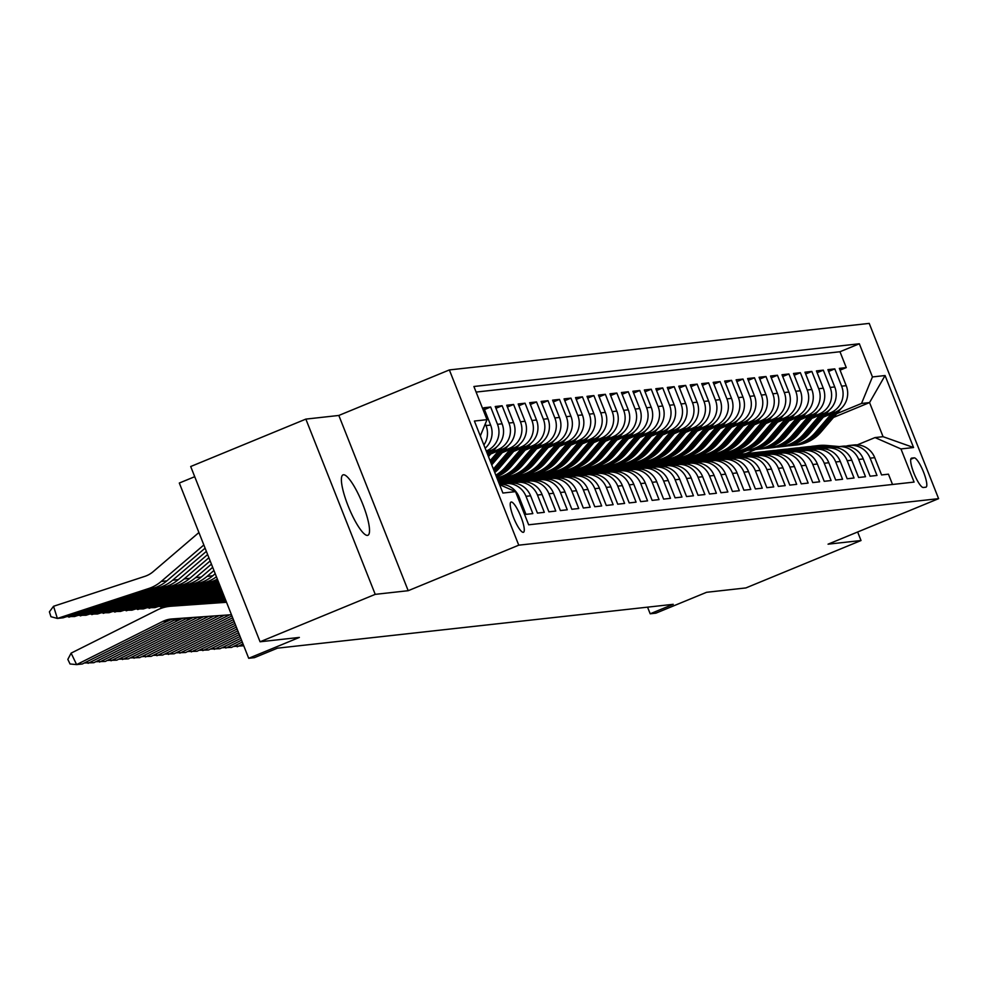 <?xml version="1.0" encoding="UTF-8"?>
<svg xmlns="http://www.w3.org/2000/svg" width="988" height="988" viewBox="0 0 988 988"><rect width="100%" height="100%" fill="white"/><g stroke="black" fill="none" stroke-linecap="round" stroke-linejoin="round"><path stroke-width="1.48" d="M367.45 535.397A32.666 7.114 67.6 0 0 367.882 535.286A32.666 7.114 67.6 0 0 362.411 503.312A32.666 7.114 67.6 0 0 343.441 474.771A32.666 7.114 67.6 0 0 343.009 474.882A32.666 7.114 67.6 0 0 348.492 506.844A32.666 7.114 67.6 0 0 367.45 535.397M523.245 532.322A16.327 3.557 67.6 0 0 523.467 532.273A16.327 3.557 67.6 0 0 520.725 516.279A16.327 3.557 67.6 0 0 511.241 502.003A16.327 3.557 67.6 0 0 511.031 502.065A16.327 3.557 67.6 0 0 513.76 518.045A16.327 3.557 67.6 0 0 523.245 532.322M194.722 476.698L179.31 483.033L248.704 658.292L254.435 657.65L277.467 648.165L673.223 604.31L650.19 613.795L655.921 613.153L706.593 592.294L745.878 587.934L861.03 540.522L857.658 531.989M305.848 419.11L190.696 466.521L260.079 641.78L375.23 594.356L408.205 590.701L518.762 545.178L449.367 369.932L338.822 415.454L305.848 419.11L375.23 594.356M518.762 545.178L938.6 498.656L869.218 323.397L449.367 369.932M517.724 497.223L519.12 497.075L525.962 514.353L532.841 513.599L525.999 496.309L530.593 495.803A20.415 19.884 -96.3 0 0 509.919 483.095L505.325 483.601A20.415 19.884 83.7 0 1 525.999 496.309M530.593 495.803L537.435 513.081L544.314 512.327L537.472 495.037L542.066 494.531A20.415 19.884 -96.3 0 0 521.392 481.823L516.798 482.329A20.415 19.884 83.7 0 1 537.472 495.037M542.066 494.531L548.908 511.821L555.787 511.055L548.945 493.765L553.527 493.259A20.415 19.884 -96.3 0 0 532.853 480.551L528.271 481.057A20.415 19.884 83.7 0 1 548.945 493.765M553.527 493.259L560.381 510.549L567.26 509.783L560.418 492.493L565 491.987A20.415 19.884 -96.3 0 0 544.326 479.279L539.744 479.785A20.415 19.884 83.7 0 1 560.418 492.493M565 491.987L571.842 509.277L578.733 508.511L571.891 491.221L576.473 490.715A20.415 19.884 -96.3 0 0 555.799 478.007L551.218 478.513A20.415 19.884 83.7 0 1 571.891 491.221M576.473 490.715L583.315 508.005L590.207 507.239L583.352 489.949L587.946 489.443A20.415 19.884 -96.3 0 0 567.273 476.735L562.678 477.241A20.415 19.884 83.7 0 1 583.352 489.949M587.946 489.443L594.788 506.733L601.667 505.967L594.825 488.677L599.42 488.171A20.415 19.884 -96.3 0 0 578.746 475.463L574.152 475.969A20.415 19.884 83.7 0 1 594.825 488.677M599.42 488.171L606.262 505.461L613.14 504.695L606.299 487.405L610.893 486.899A20.415 19.884 -96.3 0 0 590.219 474.191L585.625 474.709A20.415 19.884 83.7 0 1 606.299 487.405M610.893 486.899L617.735 504.189L624.614 503.423L617.772 486.133L622.354 485.627A20.415 19.884 -96.3 0 0 601.68 472.919L597.098 473.437A20.415 19.884 83.7 0 1 617.772 486.133M622.354 485.627L629.208 502.917L636.087 502.151L629.245 484.861L633.827 484.355A20.415 19.884 -96.3 0 0 613.153 471.647L608.571 472.165A20.415 19.884 83.7 0 1 629.245 484.861M633.827 484.355L640.681 501.645L647.56 500.879L640.718 483.589L645.3 483.083A20.415 19.884 -96.3 0 0 624.626 470.387L620.044 470.893A20.415 19.884 83.7 0 1 640.718 483.589M645.3 483.083L652.142 500.373L659.033 499.607L652.179 482.317L656.773 481.811A20.415 19.884 -96.3 0 0 636.099 469.115L631.505 469.621A20.415 19.884 83.7 0 1 652.179 482.317M656.773 481.811L663.615 499.101L670.494 498.335L663.652 481.045L668.246 480.539A20.415 19.884 -96.3 0 0 647.572 467.843L642.978 468.349A20.415 19.884 83.7 0 1 663.652 481.045M668.246 480.539L675.088 497.829L681.967 497.063L675.125 479.785L679.719 479.266A20.415 19.884 -96.3 0 0 659.045 466.571L654.451 467.077A20.415 19.884 83.7 0 1 675.125 479.785M679.719 479.266L686.561 496.556L693.44 495.791L686.598 478.513L691.18 477.994A20.415 19.884 -96.3 0 0 670.519 465.299L665.924 465.805A20.415 19.884 83.7 0 1 686.598 478.513M691.18 477.994L698.034 495.284L704.913 494.531L698.071 477.241L702.653 476.722A20.415 19.884 -96.3 0 0 681.979 464.027L677.398 464.533A20.415 19.884 83.7 0 1 698.071 477.241M702.653 476.722L709.508 494.012L716.386 493.259L709.545 475.969L714.126 475.463A20.415 19.884 -96.3 0 0 693.453 462.755L688.871 463.261A20.415 19.884 83.7 0 1 709.545 475.969M714.126 475.463L720.968 492.74L727.86 491.987L721.005 474.697L725.6 474.191A20.415 19.884 -96.3 0 0 704.926 461.482L700.331 461.989A20.415 19.884 83.7 0 1 721.005 474.697M725.6 474.191L732.441 491.468L739.333 490.715L732.479 473.425L737.073 472.919A20.415 19.884 -96.3 0 0 716.399 460.21L711.805 460.717A20.415 19.884 83.7 0 1 732.479 473.425M737.073 472.919L743.915 490.209L750.794 489.443L743.952 472.153L748.546 471.647A20.415 19.884 -96.3 0 0 727.872 458.938L723.278 459.445A20.415 19.884 83.7 0 1 743.952 472.153M748.546 471.647L755.388 488.937L762.267 488.171L755.425 470.881L760.007 470.374A20.415 19.884 -96.3 0 0 739.345 457.666L734.751 458.173A20.415 19.884 83.7 0 1 755.425 470.881M760.007 470.374L766.861 487.664L773.74 486.899L766.898 469.609L771.48 469.102A20.415 19.884 -96.3 0 0 750.806 456.394L746.224 456.901A20.415 19.884 83.7 0 1 766.898 469.609M771.48 469.102L778.334 486.392L785.213 485.627L778.371 468.337L782.953 467.83A20.415 19.884 -96.3 0 0 762.279 455.122L757.697 455.629A20.415 19.884 83.7 0 1 778.371 468.337M782.953 467.83L789.795 485.12L796.686 484.355L789.832 467.065L794.426 466.558A20.415 19.884 -96.3 0 0 773.752 453.85L769.17 454.356A20.415 19.884 83.7 0 1 789.832 467.065M794.426 466.558L801.268 483.848L808.159 483.083L801.305 465.793L805.899 465.286A20.415 19.884 -96.3 0 0 785.225 452.578L780.631 453.097A20.415 19.884 83.7 0 1 801.305 465.793M805.899 465.286L812.741 482.576L819.62 481.811L812.778 464.521L817.372 464.014A20.415 19.884 -96.3 0 0 796.699 451.306L792.104 451.825A20.415 19.884 83.7 0 1 812.778 464.521M817.372 464.014L824.214 481.304L831.093 480.539L824.251 463.249L828.833 462.742A20.415 19.884 -96.3 0 0 808.172 450.034L803.577 450.553A20.415 19.884 83.7 0 1 824.251 463.249M828.833 462.742L835.687 480.032L842.566 479.266L835.725 461.976L840.306 461.47A20.415 19.884 -96.3 0 0 819.632 448.774L815.051 449.281A20.415 19.884 83.7 0 1 835.725 461.976M840.306 461.47L847.161 478.76L854.04 477.994L847.198 460.704L851.78 460.198A20.415 19.884 -96.3 0 0 831.106 447.502L826.524 448.009A20.415 19.884 83.7 0 1 847.198 460.704M851.78 460.198L858.621 477.488L865.513 476.722L858.658 459.432L863.253 458.926A20.415 19.884 -96.3 0 0 842.579 446.23L837.997 446.737A20.415 19.884 83.7 0 1 858.658 459.432M863.253 458.926L870.095 476.216L876.986 475.45L870.132 458.173A20.415 19.884 -96.3 0 0 846.049 446.156M823.399 417.097L835.292 412.194A20.415 19.884 -96.3 0 0 846.222 385.666L839.368 368.376L846.259 367.61L840.084 370.154M825.227 414.96L830.71 412.7A20.415 19.884 -96.3 0 0 841.628 386.172L834.786 368.882L828.611 371.426M834.786 368.882L827.907 369.648L834.749 386.938A20.415 19.884 -96.3 0 1 823.819 413.466L811.926 418.369M800.453 419.641L812.358 414.738A20.415 19.884 -96.3 0 0 823.276 388.21L816.434 370.92L823.313 370.154L817.138 372.698M788.98 420.913L800.885 416.01A20.415 19.884 -96.3 0 0 811.803 389.482L804.961 372.192L811.84 371.426L805.665 373.97M777.519 422.185L789.412 417.282A20.415 19.884 -96.3 0 0 800.329 390.754L793.488 373.464L800.366 372.698L794.191 375.242M766.046 423.457L777.939 418.554A20.415 19.884 -96.3 0 0 788.869 392.014L782.014 374.736L788.906 373.97L782.718 376.514M754.573 424.729L766.466 419.826A20.415 19.884 -96.3 0 0 777.395 393.286L770.541 376.008L777.433 375.242L771.258 377.786M743.1 425.989L754.993 421.098A20.415 19.884 -96.3 0 0 765.922 394.558L759.08 377.268L765.959 376.514L759.784 379.059M731.626 427.261L743.532 422.37A20.415 19.884 -96.3 0 0 754.449 395.83L747.607 378.54L754.486 377.786L748.311 380.331M720.153 428.533L732.059 423.642A20.415 19.884 -96.3 0 0 742.976 397.102L736.134 379.812L743.013 379.059L736.838 381.603M708.692 429.805L720.585 424.914A20.415 19.884 -96.3 0 0 731.503 398.374L724.661 381.084L731.54 380.331L725.365 382.875M697.219 431.077L709.112 426.186A20.415 19.884 -96.3 0 0 720.042 399.646L713.188 382.356L720.079 381.59L713.892 384.134M685.746 432.349L697.639 427.446A20.415 19.884 -96.3 0 0 708.569 400.918L701.715 383.628L708.606 382.862L702.431 385.406M674.273 433.621L686.166 428.718A20.415 19.884 -96.3 0 0 697.096 402.19L690.254 384.9L697.133 384.134L690.958 386.679M662.8 434.893L674.705 429.99A20.415 19.884 -96.3 0 0 685.623 403.462L678.781 386.172L685.66 385.406L679.485 387.951M651.327 436.165L663.232 431.262A20.415 19.884 -96.3 0 0 674.149 404.734L667.308 387.444L674.187 386.679L668.012 389.223M639.866 437.437L651.759 432.534A20.415 19.884 -96.3 0 0 662.676 406.006L655.834 388.716L662.713 387.951L656.538 390.495M628.393 438.709L640.286 433.806A20.415 19.884 -96.3 0 0 651.216 407.278L644.361 389.988L651.253 389.223L645.065 391.767M616.92 439.981L628.813 435.078A20.415 19.884 -96.3 0 0 639.742 408.55L632.888 391.26L639.779 390.495L633.604 393.039M605.446 441.253L617.339 436.35A20.415 19.884 -96.3 0 0 628.269 409.822L621.427 392.532L628.306 391.767L622.131 394.311M593.973 442.525L605.879 437.622A20.415 19.884 -96.3 0 0 616.796 411.094L609.954 393.804L616.833 393.039L610.658 395.583M582.5 443.797L594.406 438.894A20.415 19.884 -96.3 0 0 605.323 412.367L598.481 395.077L605.36 394.311L599.185 396.855M571.039 445.069L582.932 440.166A20.415 19.884 -96.3 0 0 593.85 413.626L587.008 396.349L593.887 395.583L587.712 398.127M559.566 446.341L571.459 441.438A20.415 19.884 -96.3 0 0 582.377 414.898L575.535 397.621L582.426 396.855L576.239 399.399M548.093 447.601L559.986 442.71A20.415 19.884 -96.3 0 0 570.916 416.17L564.062 398.88L570.953 398.127L564.766 400.671M536.62 448.873L548.513 443.983A20.415 19.884 -96.3 0 0 559.443 417.442L552.601 400.152L559.48 399.399L553.305 401.943M525.147 450.145L537.052 445.255A20.415 19.884 -96.3 0 0 547.97 418.714L541.128 401.424L548.007 400.671L541.832 403.215M513.674 451.417L525.579 446.527A20.415 19.884 -96.3 0 0 536.496 419.986L529.654 402.696L536.533 401.943L530.358 404.487M502.2 452.689L514.106 447.799A20.415 19.884 -96.3 0 0 525.023 421.259L518.181 403.969L525.06 403.203L518.885 405.747M490.74 453.961L502.633 449.058A20.415 19.884 -96.3 0 0 513.55 422.531L506.708 405.241L513.599 404.475L507.412 407.019M486.714 452.171L491.16 450.33A20.415 19.884 -96.3 0 0 502.089 423.803L495.235 406.513L502.126 405.747L495.939 408.291M485.157 448.219A20.415 19.884 -96.3 0 0 490.616 425.075L483.774 407.785L490.653 407.019L484.478 409.563M914.184 457.852L911.652 458.123A15.82 3.446 67.6 0 0 911.442 458.185A15.82 3.446 67.6 0 0 914.098 473.66A15.82 3.446 67.6 0 0 923.286 487.492L925.805 487.208A15.82 3.446 67.6 0 0 926.015 487.158A15.82 3.446 67.6 0 0 923.372 471.671A15.82 3.446 67.6 0 0 914.184 457.852L910.763 459.247M499.582 484.663L515.526 491.641L528.654 524.801L914.085 482.082L900.957 448.935L875.022 437.573L857.3 444.872M515.526 491.641L502.904 493.049L474.401 421.049L487.022 419.653L473.894 386.493L859.325 343.775L872.441 376.934L885.063 375.539L913.567 447.527L900.957 448.935M486.244 450.973L491.16 450.33M492.567 451.825L498.038 449.577L502.633 449.058M504.028 450.565L509.512 448.305L514.106 447.799M515.501 449.293L520.985 447.033L525.579 446.527M526.975 448.021L532.458 445.761L537.052 445.255M538.448 446.749L543.931 444.489L548.513 443.983M549.921 445.477L555.404 443.217L559.986 442.71M561.394 444.205L566.865 441.945L571.459 441.438M572.855 442.933L578.338 440.673L582.932 440.166M497.297 478.884L499.842 477.834M584.328 441.661L589.811 439.401L594.406 438.894M500.867 480.86L511.302 476.562M498.001 480.662L506.634 477.105M595.801 440.389L601.284 438.129L605.879 437.622M512.327 479.6L522.776 475.29M508.079 479.97L518.107 475.833M607.274 439.117L612.758 436.857L617.339 436.35M523.801 478.328L534.249 474.018M519.552 478.698L529.568 474.561M618.747 437.845L624.231 435.585L628.813 435.078M535.274 477.056L545.722 472.746M531.013 477.426L541.041 473.301M630.221 436.573L635.704 434.312L640.286 433.806M546.747 475.784L557.195 471.474M542.486 476.154L552.514 472.029M641.681 435.3L647.165 433.04L651.759 432.534M558.22 474.512L568.668 470.202M553.959 474.882L563.987 470.757M653.154 434.028L658.638 431.768L663.232 431.262M569.693 473.24L580.141 468.942M565.432 473.61L575.461 469.485M664.628 432.756L670.111 430.509L674.705 429.99M581.166 471.968L591.602 467.67M576.906 472.338L586.934 468.213M676.101 431.484L681.584 429.237L686.166 428.718M592.627 470.696L603.075 466.398M588.379 471.066L598.395 466.941M687.574 430.212L693.057 427.965L697.639 427.446M604.1 469.424L614.548 465.126M599.84 469.794L609.868 465.669M699.047 428.953L704.53 426.693L709.112 426.186M615.573 468.151L626.022 463.854M611.313 468.522L621.341 464.397M710.508 427.681L715.991 425.42L720.585 424.914M627.047 466.879L637.495 462.582M622.786 467.25L632.814 463.125M721.981 426.408L727.464 424.148L732.059 423.642M638.52 465.607L648.968 461.31M634.259 465.978L644.287 461.853M733.454 425.136L738.938 422.876L743.532 422.37M649.993 464.335L660.429 460.038M645.732 464.706L655.76 460.581M744.927 423.864L750.411 421.604L754.993 421.098M661.454 463.063L671.902 458.765M657.205 463.434L667.221 459.309M756.4 422.592L761.884 420.332L766.466 419.826M672.927 461.791L683.375 457.493M668.678 462.174L678.694 458.037M767.874 421.32L773.357 419.06L777.939 418.554M684.4 460.519L694.848 456.221M680.139 460.902L690.167 456.765M779.347 420.048L784.818 417.788L789.412 417.282M695.873 459.247L706.321 454.949M691.612 459.63L701.641 455.493M790.808 418.776L796.291 416.516L800.885 416.01M707.346 457.987L717.794 453.677M703.086 458.358L713.114 454.221M802.281 417.504L807.764 415.244L812.358 414.738M718.819 456.715L729.255 452.405M714.559 457.086L724.587 452.949M813.754 416.232L819.237 413.972L823.819 413.466M726.032 455.814L736.048 451.689M730.28 455.443L740.728 451.133M846.259 367.61L839.973 351.74L476.093 392.075M485.318 423.79L486.022 425.581A20.415 19.884 83.7 0 1 483.885 444.995M490.653 407.019L497.495 424.309A20.415 19.884 83.7 0 1 486.578 450.849M502.126 405.747L508.968 423.037A20.415 19.884 83.7 0 1 498.038 449.577M513.599 404.475L520.441 421.765A20.415 19.884 83.7 0 1 509.512 448.305M525.06 403.203L531.914 420.493A20.415 19.884 83.7 0 1 520.985 447.033M536.533 401.943L543.375 419.221A20.415 19.884 83.7 0 1 532.458 445.761M548.007 400.671L554.848 417.949A20.415 19.884 83.7 0 1 543.931 444.489M559.48 399.399L566.322 416.689A20.415 19.884 83.7 0 1 555.404 443.217M570.953 398.127L577.795 415.417A20.415 19.884 83.7 0 1 566.865 441.945M582.426 396.855L589.268 414.145A20.415 19.884 83.7 0 1 578.338 440.673M593.887 395.583L600.741 412.873A20.415 19.884 83.7 0 1 589.811 439.401M605.36 394.311L612.202 411.601A20.415 19.884 83.7 0 1 601.284 438.129M616.833 393.039L623.675 410.329A20.415 19.884 83.7 0 1 612.758 436.857M628.306 391.767L635.148 409.057A20.415 19.884 83.7 0 1 624.231 435.585M639.779 390.495L646.621 407.785A20.415 19.884 83.7 0 1 635.704 434.312M651.253 389.223L658.094 406.513A20.415 19.884 83.7 0 1 647.165 433.04M662.713 387.951L669.568 405.241A20.415 19.884 83.7 0 1 658.638 431.768M674.187 386.679L681.028 403.969A20.415 19.884 83.7 0 1 670.111 430.509M685.66 385.406L692.502 402.696A20.415 19.884 83.7 0 1 681.584 429.237M697.133 384.134L703.975 401.424A20.415 19.884 83.7 0 1 693.057 427.965M708.606 382.862L715.448 400.152A20.415 19.884 83.7 0 1 704.53 426.693M720.079 381.59L726.921 398.88A20.415 19.884 83.7 0 1 715.991 425.42M731.54 380.331L738.394 397.608A20.415 19.884 83.7 0 1 727.464 424.148M743.013 379.059L749.867 396.336A20.415 19.884 83.7 0 1 738.938 422.876M754.486 377.786L761.328 395.077A20.415 19.884 83.7 0 1 750.411 421.604M765.959 376.514L772.801 393.804A20.415 19.884 83.7 0 1 761.884 420.332M777.433 375.242L784.274 392.532A20.415 19.884 83.7 0 1 773.357 419.06M788.906 373.97L795.748 391.26A20.415 19.884 83.7 0 1 784.818 417.788M800.366 372.698L807.221 389.988A20.415 19.884 83.7 0 1 796.291 416.516M811.84 371.426L818.694 388.716A20.415 19.884 83.7 0 1 807.764 415.244M823.313 370.154L830.155 387.444A20.415 19.884 83.7 0 1 819.237 413.972M892.522 484.478L888.447 474.178L881.568 474.944L874.726 457.654A20.415 19.884 -96.3 0 0 854.052 444.958L849.458 445.465M875.022 437.573L883.062 436.684L869.551 402.573L861.524 403.462L872.441 376.934M745.532 453.653L755.585 449.503M833.502 417.43L869.551 402.573L885.063 375.539M737.505 454.542L747.521 450.417M836.7 413.688L861.524 403.462M248.704 658.292L299.364 637.421L260.079 641.78M938.6 498.656L828.055 544.178L861.03 540.522M647.56 607.151L650.19 613.795M839.973 351.74L859.325 343.775M745.693 450.614L735.652 454.752M734.22 451.887L724.192 456.024M722.747 453.159L712.719 457.296M834.588 447.428A20.415 19.884 83.7 0 1 837.997 446.737M711.274 454.431L701.245 458.568M823.115 448.7A20.415 19.884 83.7 0 1 826.524 448.009M699.8 455.703L689.772 459.828M811.642 449.972A20.415 19.884 83.7 0 1 815.051 449.281M688.34 456.975L678.299 461.1M800.169 451.244A20.415 19.884 83.7 0 1 803.577 450.553M676.866 458.247L666.826 462.372M788.696 452.516A20.415 19.884 83.7 0 1 792.104 451.825M665.393 459.519L655.353 463.644M777.223 453.776A20.415 19.884 83.7 0 1 780.631 453.097M653.92 460.791L643.892 464.916M765.762 455.048A20.415 19.884 83.7 0 1 769.17 454.356M642.447 462.063L632.419 466.188M754.289 456.32A20.415 19.884 83.7 0 1 757.697 455.629M630.974 463.335L620.946 467.46M742.815 457.592A20.415 19.884 83.7 0 1 746.224 456.901M619.513 464.595L609.473 468.732M731.342 458.864A20.415 19.884 83.7 0 1 734.751 458.173M608.04 465.867L597.999 470.004M719.869 460.136A20.415 19.884 83.7 0 1 723.278 459.445M596.567 467.139L586.526 471.276M708.396 461.408A20.415 19.884 83.7 0 1 711.805 460.717M585.094 468.411L575.065 472.548M696.935 462.68A20.415 19.884 83.7 0 1 700.331 461.989M573.62 469.683L563.592 473.82M685.462 463.952A20.415 19.884 83.7 0 1 688.871 463.261M562.147 470.955L552.119 475.092M673.989 465.225A20.415 19.884 83.7 0 1 677.398 464.533M550.687 472.227L540.646 476.364M662.516 466.497A20.415 19.884 83.7 0 1 665.924 465.805M539.213 473.499L529.173 477.636M651.043 467.769A20.415 19.884 83.7 0 1 654.451 467.077M527.74 474.771L517.7 478.908M639.569 469.041A20.415 19.884 83.7 0 1 642.978 468.349M516.267 476.043L506.239 480.18M628.109 470.313A20.415 19.884 83.7 0 1 631.505 469.621M504.794 477.315L497.816 480.193M616.636 471.585A20.415 19.884 83.7 0 1 620.044 470.893M605.162 472.857A20.415 19.884 83.7 0 1 608.571 472.165M593.689 474.129A20.415 19.884 83.7 0 1 597.098 473.437M582.216 475.389A20.415 19.884 83.7 0 1 585.625 474.709M570.743 476.661A20.415 19.884 83.7 0 1 574.152 475.969M559.282 477.933A20.415 19.884 83.7 0 1 562.678 477.241M547.809 479.205A20.415 19.884 83.7 0 1 551.218 478.513M536.336 480.477A20.415 19.884 83.7 0 1 539.744 479.785M524.863 481.749A20.415 19.884 83.7 0 1 528.271 481.057M513.389 483.021A20.415 19.884 83.7 0 1 516.798 482.329M501.916 484.293A20.415 19.884 83.7 0 1 505.325 483.601M519.12 497.075A20.415 19.884 -96.3 0 0 499.434 484.281M480.477 436.4A20.415 19.884 -96.3 0 0 480.576 435.3M501.892 485.676A20.415 19.884 83.7 0 1 505.695 487.343M487.022 419.653L480.304 435.955M883.062 436.684L913.567 447.527M408.205 590.701L338.822 415.454M839.467 446.576L826.314 445.427A39.038 38.038 -96.3 0 0 819.003 445.502L816.817 445.749A39.038 38.038 -96.3 0 0 816.137 445.835M834.971 447.317L820.571 446.057A39.038 38.038 -96.3 0 0 813.26 446.144A39.038 38.038 -96.3 0 0 810.407 446.576M837.342 446.823L824.128 445.662A39.038 38.038 -96.3 0 0 816.817 445.749M813.26 446.144L815.446 445.897A39.038 38.038 83.7 0 1 822.757 445.823L836.293 446.996M831.414 413.799L815.261 432.658A39.038 38.038 83.7 0 1 790.919 445.6A39.038 38.038 83.7 0 1 788.041 445.81M841.307 408.303L821.003 432.015A39.038 38.038 83.7 0 1 796.661 444.971L794.476 445.205A39.038 38.038 -96.3 0 0 818.817 432.262L836.453 411.675M834.465 412.539L817.447 432.411A39.038 38.038 83.7 0 1 793.105 445.366L790.919 445.6M793.784 445.279A39.038 38.038 -96.3 0 0 794.476 445.205M827.993 447.848L814.841 446.7A39.038 38.038 -96.3 0 0 807.529 446.774L805.344 447.021A39.038 38.038 -96.3 0 0 804.664 447.107M823.498 448.589L809.098 447.329A39.038 38.038 -96.3 0 0 801.787 447.416A39.038 38.038 -96.3 0 0 798.934 447.848M825.869 448.083L812.655 446.934A39.038 38.038 -96.3 0 0 805.344 447.021M801.787 447.416L803.973 447.169A39.038 38.038 83.7 0 1 811.284 447.082L824.819 448.268M816.52 449.108L803.368 447.959A39.038 38.038 -96.3 0 0 796.056 448.046L793.883 448.293A39.038 38.038 -96.3 0 0 793.191 448.379M812.025 449.861L797.625 448.601A39.038 38.038 -96.3 0 0 790.326 448.688A39.038 38.038 -96.3 0 0 787.461 449.12M814.396 449.355L801.182 448.206A39.038 38.038 -96.3 0 0 793.883 448.293M790.326 448.688L792.5 448.441A39.038 38.038 83.7 0 1 799.811 448.354L813.359 449.54M805.047 450.38L791.894 449.231A39.038 38.038 -96.3 0 0 784.583 449.318L782.41 449.565A39.038 38.038 -96.3 0 0 781.718 449.651M800.552 451.133L786.164 449.873A39.038 38.038 -96.3 0 0 778.853 449.96A39.038 38.038 -96.3 0 0 776 450.392M802.923 450.627L789.721 449.478A39.038 38.038 -96.3 0 0 782.41 449.565M778.853 449.96L781.026 449.713A39.038 38.038 83.7 0 1 788.338 449.626L801.885 450.812M793.586 451.652L780.421 450.503A39.038 38.038 -96.3 0 0 773.11 450.59L770.936 450.837A39.038 38.038 -96.3 0 0 770.245 450.911M789.091 452.405L774.691 451.146A39.038 38.038 -96.3 0 0 767.38 451.232A39.038 38.038 -96.3 0 0 764.527 451.664M791.462 451.899L778.248 450.75A39.038 38.038 -96.3 0 0 770.936 450.837M767.38 451.232L769.553 450.985A39.038 38.038 83.7 0 1 776.864 450.899L790.412 452.084M819.941 415.059L803.8 433.93A39.038 38.038 83.7 0 1 779.446 446.872A39.038 38.038 83.7 0 1 776.568 447.082M829.834 409.575L809.53 433.287A39.038 38.038 83.7 0 1 785.188 446.243L783.002 446.477A39.038 38.038 -96.3 0 0 807.344 433.534L824.98 412.947M822.992 413.811L805.973 433.683A39.038 38.038 83.7 0 1 781.632 446.638L779.446 446.872M782.323 446.551A39.038 38.038 -96.3 0 0 783.002 446.477M808.48 416.331L792.327 435.202A39.038 38.038 83.7 0 1 767.985 448.144A39.038 38.038 83.7 0 1 765.095 448.354M818.36 410.847L798.057 434.559A39.038 38.038 83.7 0 1 773.715 447.515L771.542 447.749A39.038 38.038 -96.3 0 0 795.883 434.806L813.507 414.219M811.519 415.084L794.5 434.955A39.038 38.038 83.7 0 1 770.158 447.91L767.985 448.144M770.85 447.823A39.038 38.038 -96.3 0 0 771.542 447.749M797.007 417.603L780.853 436.474A39.038 38.038 83.7 0 1 756.512 449.416A39.038 38.038 83.7 0 1 753.634 449.626M806.887 412.12L786.584 435.832A39.038 38.038 83.7 0 1 762.242 448.787L760.068 449.021A39.038 38.038 -96.3 0 0 784.41 436.079L802.034 415.491M800.045 416.356L783.027 436.227A39.038 38.038 83.7 0 1 758.685 449.17L756.512 449.416M759.377 449.095A39.038 38.038 -96.3 0 0 760.068 449.021M785.534 418.875L769.38 437.733A39.038 38.038 83.7 0 1 745.038 450.689A39.038 38.038 83.7 0 1 742.161 450.899M795.426 413.392L775.111 437.104A39.038 38.038 83.7 0 1 750.769 450.059L748.595 450.293A39.038 38.038 -96.3 0 0 772.937 437.351L790.561 416.763M788.585 417.628L771.566 437.499A39.038 38.038 83.7 0 1 747.212 450.442L745.038 450.689M747.904 450.367A39.038 38.038 -96.3 0 0 748.595 450.293M782.113 452.924L768.948 451.775A39.038 38.038 -96.3 0 0 761.649 451.862L759.463 452.109A39.038 38.038 -96.3 0 0 758.772 452.183M777.618 453.677L763.218 452.418A39.038 38.038 -96.3 0 0 755.906 452.504A39.038 38.038 -96.3 0 0 753.054 452.924M779.989 453.171L766.774 452.022A39.038 38.038 -96.3 0 0 759.463 452.109M755.906 452.504L758.092 452.257A39.038 38.038 83.7 0 1 765.391 452.171L778.939 453.356M774.061 420.147L757.907 439.005A39.038 38.038 83.7 0 1 733.565 451.961A39.038 38.038 83.7 0 1 730.688 452.171M783.953 414.664L763.65 438.376A39.038 38.038 83.7 0 1 739.308 451.318L737.122 451.565A39.038 38.038 -96.3 0 0 761.464 438.623L779.087 418.035M777.111 418.9L760.093 438.771A39.038 38.038 83.7 0 1 735.751 451.714L733.565 451.961M736.431 451.639A39.038 38.038 -96.3 0 0 737.122 451.565M770.64 454.196L757.475 453.047A39.038 38.038 -96.3 0 0 750.176 453.134L747.99 453.381A39.038 38.038 -96.3 0 0 747.311 453.455M766.145 454.937L751.745 453.69A39.038 38.038 -96.3 0 0 744.433 453.776A39.038 38.038 -96.3 0 0 741.58 454.196M768.516 454.443L755.301 453.294A39.038 38.038 -96.3 0 0 747.99 453.381M744.433 453.776L746.619 453.529A39.038 38.038 83.7 0 1 753.93 453.443L767.466 454.628M762.588 421.419L746.434 440.278A39.038 38.038 83.7 0 1 722.092 453.233A39.038 38.038 83.7 0 1 719.215 453.443M772.48 415.936L752.177 439.648A39.038 38.038 83.7 0 1 727.835 452.59L725.649 452.837A39.038 38.038 -96.3 0 0 749.991 439.882L767.627 419.307M765.638 420.172L748.62 440.043A39.038 38.038 83.7 0 1 724.278 452.986L722.092 453.233M724.957 452.912A39.038 38.038 -96.3 0 0 725.649 452.837M759.167 455.468L746.014 454.319A39.038 38.038 -96.3 0 0 738.703 454.406L736.517 454.653A39.038 38.038 -96.3 0 0 735.838 454.727M754.671 456.209L740.271 454.962A39.038 38.038 -96.3 0 0 732.96 455.048A39.038 38.038 -96.3 0 0 730.107 455.468M757.043 455.715L743.828 454.566A39.038 38.038 -96.3 0 0 736.517 454.653M732.96 455.048L735.146 454.801A39.038 38.038 83.7 0 1 742.457 454.715L755.993 455.9M751.115 422.691L734.973 441.55A39.038 38.038 83.7 0 1 710.619 454.505A39.038 38.038 83.7 0 1 707.741 454.702M761.007 417.208L740.704 440.92A39.038 38.038 83.7 0 1 716.362 453.863L714.176 454.11A39.038 38.038 -96.3 0 0 738.518 441.154L756.153 420.579M754.165 421.431L737.147 441.315A39.038 38.038 83.7 0 1 712.805 454.258L710.619 454.505M713.497 454.184A39.038 38.038 -96.3 0 0 714.176 454.11M747.694 456.74L734.541 455.591A39.038 38.038 -96.3 0 0 727.23 455.678L725.056 455.925A39.038 38.038 -96.3 0 0 724.365 455.999M743.198 457.481L728.798 456.234A39.038 38.038 -96.3 0 0 721.499 456.308A39.038 38.038 -96.3 0 0 718.634 456.74M745.57 456.987L732.355 455.839A39.038 38.038 -96.3 0 0 725.056 455.925M721.499 456.308L723.673 456.073A39.038 38.038 83.7 0 1 730.984 455.987L744.532 457.172M739.654 423.963L723.5 442.822A39.038 38.038 83.7 0 1 699.158 455.777A39.038 38.038 83.7 0 1 696.268 455.974M749.534 418.48L729.23 442.192A39.038 38.038 83.7 0 1 704.889 455.135L702.715 455.382A39.038 38.038 -96.3 0 0 727.057 442.426L744.68 421.851M742.692 422.703L725.674 442.587A39.038 38.038 83.7 0 1 701.332 455.53L699.158 455.777M702.023 455.443A39.038 38.038 -96.3 0 0 702.715 455.382M736.221 458.012L723.068 456.864A39.038 38.038 -96.3 0 0 715.757 456.95L713.583 457.197A39.038 38.038 -96.3 0 0 712.891 457.271M731.725 458.753L717.337 457.506A39.038 38.038 -96.3 0 0 710.026 457.58A39.038 38.038 -96.3 0 0 707.173 458.012M734.096 458.259L720.894 457.111A39.038 38.038 -96.3 0 0 713.583 457.197M710.026 457.58L712.2 457.345A39.038 38.038 83.7 0 1 719.511 457.259L733.059 458.444M728.181 425.235L712.027 444.094A39.038 38.038 83.7 0 1 687.685 457.049A39.038 38.038 83.7 0 1 684.808 457.246M738.061 419.752L717.757 443.464A39.038 38.038 83.7 0 1 693.415 456.407L691.242 456.654A39.038 38.038 -96.3 0 0 715.584 443.698L733.207 423.123M731.219 423.976L714.201 443.859A39.038 38.038 83.7 0 1 689.859 456.802L687.685 457.049M690.55 456.715A39.038 38.038 -96.3 0 0 691.242 456.654M724.76 459.284L711.595 458.136A39.038 38.038 -96.3 0 0 704.283 458.222L702.11 458.457A39.038 38.038 -96.3 0 0 701.418 458.543M720.264 460.025L705.864 458.765A39.038 38.038 -96.3 0 0 698.553 458.852A39.038 38.038 -96.3 0 0 695.7 459.284M722.636 459.531L709.421 458.383A39.038 38.038 -96.3 0 0 702.11 458.457M698.553 458.852L700.727 458.617A39.038 38.038 83.7 0 1 708.038 458.531L721.586 459.716M716.708 426.507L700.554 445.366A39.038 38.038 83.7 0 1 676.212 458.321A39.038 38.038 83.7 0 1 673.334 458.518M726.6 421.024L706.284 444.736A39.038 38.038 83.7 0 1 681.942 457.679L679.769 457.926A39.038 38.038 -96.3 0 0 704.111 444.971L721.734 424.395M719.758 425.248L702.727 445.131A39.038 38.038 83.7 0 1 678.385 458.074L676.212 458.321M679.077 457.987A39.038 38.038 -96.3 0 0 679.769 457.926M713.287 460.556L700.122 459.408A39.038 38.038 -96.3 0 0 692.823 459.494L690.637 459.729A39.038 38.038 -96.3 0 0 689.945 459.815M708.791 461.297L694.391 460.038A39.038 38.038 -96.3 0 0 687.08 460.124A39.038 38.038 -96.3 0 0 684.227 460.556M711.162 460.803L697.948 459.655A39.038 38.038 -96.3 0 0 690.637 459.729M687.08 460.124L689.266 459.889A39.038 38.038 83.7 0 1 696.565 459.803L710.113 460.988M705.234 427.779L689.081 446.638A39.038 38.038 83.7 0 1 664.739 459.593A39.038 38.038 83.7 0 1 661.861 459.791M715.127 422.296L694.823 446.008A39.038 38.038 83.7 0 1 670.481 458.951L668.296 459.198A39.038 38.038 -96.3 0 0 692.637 446.243L710.261 425.667M708.285 426.52L691.267 446.403A39.038 38.038 83.7 0 1 666.925 459.346L664.739 459.593M667.604 459.259A39.038 38.038 -96.3 0 0 668.296 459.198M701.813 461.828L688.648 460.68A39.038 38.038 -96.3 0 0 681.35 460.766L679.164 461.001A39.038 38.038 -96.3 0 0 678.484 461.087M697.318 462.569L682.918 461.31A39.038 38.038 -96.3 0 0 675.607 461.396A39.038 38.038 -96.3 0 0 672.754 461.828M699.689 462.075L686.475 460.914A39.038 38.038 -96.3 0 0 679.164 461.001M675.607 461.396L677.793 461.161A39.038 38.038 83.7 0 1 685.104 461.075L698.64 462.261M693.761 429.051L677.607 447.91A39.038 38.038 83.7 0 1 653.266 460.865A39.038 38.038 83.7 0 1 650.388 461.063M703.654 423.568L683.35 447.28A39.038 38.038 83.7 0 1 659.008 460.223L656.822 460.47A39.038 38.038 -96.3 0 0 681.164 447.515L698.8 426.927M696.812 427.792L679.793 447.663A39.038 38.038 83.7 0 1 655.452 460.618L653.266 460.865M656.131 460.531A39.038 38.038 -96.3 0 0 656.822 460.47M682.288 430.323L666.134 449.182A39.038 38.038 83.7 0 1 641.792 462.125A39.038 38.038 83.7 0 1 638.915 462.335M692.18 424.84L671.877 448.54A39.038 38.038 83.7 0 1 647.535 461.495L645.349 461.742A39.038 38.038 -96.3 0 0 669.691 448.787L687.327 428.199M685.339 429.064L668.32 448.935A39.038 38.038 83.7 0 1 643.978 461.89L641.792 462.125M644.67 461.804A39.038 38.038 -96.3 0 0 645.349 461.742M670.827 431.595L654.674 450.454A39.038 38.038 83.7 0 1 630.332 463.397A39.038 38.038 83.7 0 1 627.442 463.607M680.707 426.112L660.404 449.812A39.038 38.038 83.7 0 1 636.062 462.767L633.888 463.002A39.038 38.038 -96.3 0 0 658.23 450.059L675.854 429.471M673.865 430.336L656.847 450.207A39.038 38.038 83.7 0 1 632.505 463.162L630.332 463.397M633.197 463.076A39.038 38.038 -96.3 0 0 633.888 463.002M690.34 463.1L677.188 461.952A39.038 38.038 -96.3 0 0 669.876 462.038L667.69 462.273A39.038 38.038 -96.3 0 0 667.011 462.359M685.845 463.841L671.445 462.582A39.038 38.038 -96.3 0 0 664.134 462.668A39.038 38.038 -96.3 0 0 661.281 463.1M688.216 463.347L675.002 462.186A39.038 38.038 -96.3 0 0 667.69 462.273M664.134 462.668L666.32 462.433A39.038 38.038 83.7 0 1 673.631 462.347L687.166 463.52M678.867 464.372L665.714 463.224A39.038 38.038 -96.3 0 0 658.403 463.31L656.23 463.545A39.038 38.038 -96.3 0 0 655.538 463.631M674.372 465.113L659.972 463.854A39.038 38.038 -96.3 0 0 652.673 463.94A39.038 38.038 -96.3 0 0 649.808 464.372M676.743 464.619L663.528 463.458A39.038 38.038 -96.3 0 0 656.23 463.545M652.673 463.94L654.846 463.705A39.038 38.038 83.7 0 1 662.158 463.619L675.706 464.792M667.394 465.644L654.241 464.496A39.038 38.038 -96.3 0 0 646.93 464.582L644.756 464.817A39.038 38.038 -96.3 0 0 644.065 464.903M662.899 466.385L648.511 465.126A39.038 38.038 -96.3 0 0 641.2 465.212A39.038 38.038 -96.3 0 0 638.347 465.644M665.27 465.891L652.055 464.731A39.038 38.038 -96.3 0 0 644.756 464.817M641.2 465.212L643.373 464.978A39.038 38.038 83.7 0 1 650.684 464.891L664.232 466.064M659.354 432.868L643.2 451.726A39.038 38.038 83.7 0 1 618.859 464.669A39.038 38.038 83.7 0 1 615.981 464.879M669.234 427.384L648.931 451.084A39.038 38.038 83.7 0 1 624.589 464.039L622.415 464.274A39.038 38.038 -96.3 0 0 646.757 451.331L664.381 430.743M662.392 431.608L645.374 451.479A39.038 38.038 83.7 0 1 621.032 464.434L618.859 464.669M621.724 464.348A39.038 38.038 -96.3 0 0 622.415 464.274M655.933 466.916L642.768 465.768A39.038 38.038 -96.3 0 0 635.457 465.854L633.283 466.089A39.038 38.038 -96.3 0 0 632.592 466.175M651.438 467.657L637.038 466.398A39.038 38.038 -96.3 0 0 629.726 466.484A39.038 38.038 -96.3 0 0 626.874 466.916M653.809 467.163L640.595 466.003A39.038 38.038 -96.3 0 0 633.283 466.089M629.726 466.484L631.9 466.237A39.038 38.038 83.7 0 1 639.211 466.163L652.759 467.336M647.881 434.14L631.727 452.998A39.038 38.038 83.7 0 1 607.385 465.941A39.038 38.038 83.7 0 1 604.508 466.151M657.773 428.644L637.458 452.356A39.038 38.038 83.7 0 1 613.116 465.311L610.942 465.546A39.038 38.038 -96.3 0 0 635.284 452.603L652.907 432.015M650.931 432.88L633.901 452.751A39.038 38.038 83.7 0 1 609.559 465.706L607.385 465.941M610.251 465.62A39.038 38.038 -96.3 0 0 610.942 465.546M644.46 468.189L631.295 467.04A39.038 38.038 -96.3 0 0 623.984 467.114L621.81 467.361A39.038 38.038 -96.3 0 0 621.119 467.448M639.965 468.93L625.565 467.67A39.038 38.038 -96.3 0 0 618.253 467.756A39.038 38.038 -96.3 0 0 615.401 468.189M642.336 468.436L629.121 467.275A39.038 38.038 -96.3 0 0 621.81 467.361M618.253 467.756L620.439 467.509A39.038 38.038 83.7 0 1 627.738 467.435L641.286 468.608M636.408 435.412L620.254 454.27A39.038 38.038 83.7 0 1 595.912 467.213A39.038 38.038 83.7 0 1 593.035 467.423M646.3 429.916L625.997 453.628A39.038 38.038 83.7 0 1 601.643 466.583L599.469 466.818A39.038 38.038 -96.3 0 0 623.811 453.875L641.434 433.287M639.458 434.152L622.44 454.023A39.038 38.038 83.7 0 1 598.098 466.978L595.912 467.213M598.777 466.892A39.038 38.038 -96.3 0 0 599.469 466.818M632.987 469.461L619.822 468.312A39.038 38.038 -96.3 0 0 612.523 468.386L610.337 468.633A39.038 38.038 -96.3 0 0 609.658 468.72M628.491 470.202L614.091 468.942A39.038 38.038 -96.3 0 0 606.78 469.028A39.038 38.038 -96.3 0 0 603.927 469.461M630.863 469.695L617.648 468.547A39.038 38.038 -96.3 0 0 610.337 468.633M606.78 469.028L608.966 468.781A39.038 38.038 83.7 0 1 616.277 468.695L629.813 469.88M624.935 436.671L608.781 455.542A39.038 38.038 83.7 0 1 584.439 468.485A39.038 38.038 83.7 0 1 581.562 468.695M634.827 431.188L614.524 454.9A39.038 38.038 83.7 0 1 590.182 467.855L587.996 468.09A39.038 38.038 -96.3 0 0 612.338 455.147L629.974 434.559M627.985 435.424L610.967 455.295A39.038 38.038 83.7 0 1 586.625 468.25L584.439 468.485M587.304 468.164A39.038 38.038 -96.3 0 0 587.996 468.09M243.74 645.769L233.477 646.448M621.514 470.72L608.361 469.572A39.038 38.038 -96.3 0 0 601.05 469.658L598.864 469.905A39.038 38.038 -96.3 0 0 598.185 469.992M617.018 471.474L602.618 470.214A39.038 38.038 -96.3 0 0 595.307 470.3A39.038 38.038 -96.3 0 0 592.454 470.733M236.354 645.003L237.219 646.807L243.011 643.904M619.39 470.967L606.175 469.819A39.038 38.038 -96.3 0 0 598.864 469.905M595.307 470.3L597.493 470.053A39.038 38.038 83.7 0 1 604.804 469.967L618.34 471.153M217.619 599.506L217.978 600.642L224.968 598.345M613.462 437.943L597.308 456.814A39.038 38.038 83.7 0 1 572.966 469.757A39.038 38.038 83.7 0 1 570.088 469.967M623.354 432.46L603.051 456.172A39.038 38.038 83.7 0 1 578.709 469.127L576.523 469.362A39.038 38.038 -96.3 0 0 600.865 456.419L618.5 435.832M215.89 600.074L217.978 600.642L225.4 599.444M616.512 436.696L599.494 456.567A39.038 38.038 83.7 0 1 575.152 469.522L572.966 469.757M575.843 469.436A39.038 38.038 -96.3 0 0 576.523 469.362M242.27 642.039L231.488 647.436L222.004 647.72M610.041 471.992L596.888 470.844A39.038 38.038 -96.3 0 0 589.577 470.93L587.403 471.177A39.038 38.038 -96.3 0 0 586.711 471.264M605.545 472.746L591.145 471.486A39.038 38.038 -96.3 0 0 583.846 471.572A39.038 38.038 -96.3 0 0 580.981 472.005M224.881 646.275L225.746 648.079L241.529 640.175M607.916 472.239L594.702 471.091A39.038 38.038 -96.3 0 0 587.403 471.177M583.846 471.572L586.02 471.325A39.038 38.038 83.7 0 1 593.331 471.239L606.879 472.425M206.146 600.778L206.504 601.914L224.091 596.147M602.001 439.215L585.847 458.086A39.038 38.038 83.7 0 1 561.505 471.029A39.038 38.038 83.7 0 1 558.615 471.239M611.881 433.732L591.577 457.444A39.038 38.038 83.7 0 1 567.236 470.399L565.05 470.634A39.038 38.038 -96.3 0 0 589.404 457.691L607.027 437.104M204.417 601.346L212.235 601.272L224.535 597.246M605.039 437.968L588.021 457.839A39.038 38.038 83.7 0 1 563.679 470.782L561.505 471.029M564.37 470.708A39.038 38.038 -96.3 0 0 565.05 470.634M240.788 638.31L220.015 648.708L210.53 648.993M598.567 473.264L585.415 472.116A39.038 38.038 -96.3 0 0 578.104 472.202L575.93 472.449A39.038 38.038 -96.3 0 0 575.238 472.536M594.072 474.018L579.684 472.758A39.038 38.038 -96.3 0 0 572.373 472.844A39.038 38.038 -96.3 0 0 569.52 473.277M213.408 647.548L214.273 649.351L240.047 636.433M596.443 473.511L583.229 472.363A39.038 38.038 -96.3 0 0 575.93 472.449M572.373 472.844L574.547 472.597A39.038 38.038 83.7 0 1 581.858 472.511L595.406 473.697M194.673 602.05L195.031 603.186L223.226 593.936M590.528 440.487L574.374 459.346A39.038 38.038 83.7 0 1 550.032 472.301A39.038 38.038 83.7 0 1 547.154 472.511M600.408 435.004L580.104 458.716A39.038 38.038 83.7 0 1 555.762 471.671L553.589 471.906A39.038 38.038 -96.3 0 0 577.931 458.963L595.554 438.376M192.944 602.618L200.774 602.544L223.659 595.048M593.566 439.24L576.547 459.111A39.038 38.038 83.7 0 1 552.206 472.054L550.032 472.301M552.897 471.98A39.038 38.038 -96.3 0 0 553.589 471.906M239.306 634.568L208.542 649.981L199.057 650.252M587.107 474.536L573.942 473.388A39.038 38.038 -96.3 0 0 566.63 473.474L564.457 473.721A39.038 38.038 -96.3 0 0 563.765 473.795M582.611 475.29L568.211 474.03A39.038 38.038 -96.3 0 0 560.9 474.117A39.038 38.038 -96.3 0 0 558.047 474.536M201.935 648.82L202.812 650.623L238.565 632.703M584.982 474.783L571.768 473.635A39.038 38.038 -96.3 0 0 564.457 473.721M560.9 474.117L563.074 473.87A39.038 38.038 83.7 0 1 570.385 473.783L583.933 474.969M183.2 603.322L183.558 604.446L222.349 591.738M579.054 441.76L562.901 460.618A39.038 38.038 83.7 0 1 538.559 473.573A39.038 38.038 83.7 0 1 535.681 473.783M588.934 436.276L568.631 459.988A39.038 38.038 83.7 0 1 544.289 472.931L542.116 473.178A39.038 38.038 -96.3 0 0 566.457 460.235L584.081 439.648M181.471 603.89L189.301 603.816L222.782 592.837M582.105 440.512L565.074 460.383A39.038 38.038 83.7 0 1 540.732 473.326L538.559 473.573M541.424 473.252A39.038 38.038 -96.3 0 0 542.116 473.178M237.836 630.838L197.069 651.253L187.584 651.524M575.634 475.808L562.468 474.66A39.038 38.038 -96.3 0 0 555.157 474.746L552.984 474.993A39.038 38.038 -96.3 0 0 552.292 475.067M571.138 476.549L556.738 475.302A39.038 38.038 -96.3 0 0 549.427 475.389A39.038 38.038 -96.3 0 0 546.574 475.808M190.474 650.079L191.339 651.895L237.095 628.973M573.509 476.055L560.295 474.907A39.038 38.038 -96.3 0 0 552.984 474.993M549.427 475.389L551.613 475.142A39.038 38.038 83.7 0 1 558.912 475.055L572.46 476.241M236.354 627.096L185.596 652.525L176.111 652.796M564.16 477.081L550.995 475.932A39.038 38.038 -96.3 0 0 543.696 476.018L541.51 476.265A39.038 38.038 -96.3 0 0 540.819 476.34M559.665 477.822L545.265 476.574A39.038 38.038 -96.3 0 0 537.954 476.661A39.038 38.038 -96.3 0 0 535.101 477.081M179.001 651.351L179.865 653.154L235.613 625.231M562.036 477.328L548.822 476.179A39.038 38.038 -96.3 0 0 541.51 476.265M537.954 476.661L540.14 476.414A39.038 38.038 83.7 0 1 547.438 476.327L560.986 477.513M234.872 623.366L174.135 653.797L164.65 654.068M552.687 478.353L539.534 477.204A39.038 38.038 -96.3 0 0 532.223 477.29L530.037 477.537A39.038 38.038 -96.3 0 0 529.358 477.612M548.192 479.094L533.792 477.846A39.038 38.038 -96.3 0 0 526.481 477.92A39.038 38.038 -96.3 0 0 523.628 478.353M167.528 652.623L168.392 654.427L234.131 621.501M550.563 478.6L537.349 477.451A39.038 38.038 -96.3 0 0 530.037 477.537M526.481 477.92L528.666 477.686A39.038 38.038 83.7 0 1 535.978 477.599L549.513 478.785M171.739 604.594L172.085 605.718L221.473 589.54M567.581 443.032L551.428 461.89A39.038 38.038 83.7 0 1 527.086 474.845A39.038 38.038 83.7 0 1 524.208 475.055M577.474 437.548L557.17 461.26A39.038 38.038 83.7 0 1 532.816 474.203L530.642 474.45A39.038 38.038 -96.3 0 0 554.984 461.495L572.608 440.92M169.998 605.162L177.828 605.088L221.917 590.639M570.632 441.784L553.613 461.655A39.038 38.038 83.7 0 1 529.272 474.598L527.086 474.845M529.951 474.524A39.038 38.038 -96.3 0 0 530.642 474.45M160.266 605.866L160.624 606.99L220.608 587.329M556.108 444.304L539.954 463.162A39.038 38.038 83.7 0 1 515.613 476.117A39.038 38.038 83.7 0 1 512.735 476.315M566.001 438.82L545.697 462.532A39.038 38.038 83.7 0 1 521.355 475.475L519.169 475.722A39.038 38.038 -96.3 0 0 543.511 462.767L561.135 442.192M158.537 606.434L166.355 606.36L221.04 588.428M559.159 443.044L542.14 462.927A39.038 38.038 83.7 0 1 517.798 475.87L515.613 476.117M518.478 475.796A39.038 38.038 -96.3 0 0 519.169 475.722M148.793 607.138L149.151 608.262L219.731 585.131M544.635 445.576L528.481 464.434A39.038 38.038 83.7 0 1 504.139 477.389A39.038 38.038 83.7 0 1 501.262 477.587M554.527 440.092L534.224 463.804A39.038 38.038 83.7 0 1 509.882 476.747L507.696 476.994A39.038 38.038 -96.3 0 0 532.038 464.039L549.674 443.464M147.064 607.706L154.881 607.632L220.176 586.23M547.685 444.316L530.667 464.199A39.038 38.038 83.7 0 1 506.325 477.142L504.139 477.389M507.017 477.068A39.038 38.038 -96.3 0 0 507.696 476.994M233.39 619.637L162.662 655.069L153.177 655.34M541.214 479.625L528.061 478.476A39.038 38.038 -96.3 0 0 520.75 478.563L518.564 478.81A39.038 38.038 -96.3 0 0 517.885 478.884M536.719 480.366L522.319 479.118A39.038 38.038 -96.3 0 0 515.02 479.192A39.038 38.038 -96.3 0 0 512.154 479.625M156.055 653.895L156.919 655.699L232.662 617.772M539.09 479.872L525.875 478.723A39.038 38.038 -96.3 0 0 518.564 478.81M515.02 479.192L517.193 478.958A39.038 38.038 83.7 0 1 524.505 478.871L538.04 480.057M137.32 608.41L137.678 609.534L218.867 582.932M533.162 446.848L517.02 465.706A39.038 38.038 83.7 0 1 496.927 477.933M543.054 441.364L522.751 465.076A39.038 38.038 83.7 0 1 498.409 478.019L497.013 478.18A39.038 38.038 -96.3 0 0 520.577 465.311L538.201 444.736M135.591 608.979L143.408 608.904L219.299 584.032M536.212 445.588L519.194 465.471A39.038 38.038 83.7 0 1 496.989 478.118M231.921 615.894L151.189 656.341L141.704 656.612M529.741 480.897L516.588 479.748A39.038 38.038 -96.3 0 0 509.277 479.835L507.103 480.069A39.038 38.038 -96.3 0 0 506.412 480.156M525.246 481.638L510.845 480.378A39.038 38.038 -96.3 0 0 503.547 480.464A39.038 38.038 -96.3 0 0 500.681 480.897M144.581 655.168L145.446 656.971L229.525 614.857M527.617 481.144L514.402 479.995A39.038 38.038 -96.3 0 0 507.103 480.069M503.547 480.464L505.72 480.23A39.038 38.038 83.7 0 1 513.031 480.143L526.579 481.329M125.847 609.682L126.205 610.806L217.545 580.87A38.273 37.285 -96.3 0 0 217.99 580.722M521.701 448.12L505.547 466.978A39.038 38.038 83.7 0 1 495.803 475.105M531.581 442.636L511.278 466.348A39.038 38.038 83.7 0 1 496.519 476.908M124.118 610.251L131.947 610.176L218.422 581.821M524.739 446.86L507.721 466.744A39.038 38.038 83.7 0 1 496.112 475.883M496.285 476.315A39.038 38.038 -96.3 0 0 509.104 466.583L526.728 446.008M224.313 615.228L139.716 657.613L130.231 657.885M518.268 482.169L505.115 481.02A39.038 38.038 -96.3 0 0 498.162 481.07M513.772 482.91L499.385 481.65A39.038 38.038 -96.3 0 0 498.36 481.576M224.276 600.383A38.273 37.285 83.7 0 1 225.684 600.161M133.108 656.44L133.985 658.243L219.114 615.598M516.156 482.416L502.941 481.267A39.038 38.038 -96.3 0 0 498.199 481.156M498.248 481.267A39.038 38.038 83.7 0 1 501.558 481.415L515.106 482.601M114.373 610.955L114.732 612.078L206.072 582.142A38.273 37.285 -96.3 0 0 216.434 576.794M510.228 449.392L494.074 468.25A39.038 38.038 83.7 0 1 493.395 469.028M520.108 443.908L499.805 467.62A39.038 38.038 83.7 0 1 494.778 472.511M112.644 611.523L120.474 611.449L211.803 581.512A38.273 37.285 -96.3 0 0 217.372 579.153M513.278 448.132L496.248 468.016A39.038 38.038 83.7 0 1 493.963 470.461M494.296 471.288A39.038 38.038 -96.3 0 0 497.631 467.855L515.254 447.28M213.902 615.969L128.242 658.885L118.758 659.157M212.815 601.655A38.273 37.285 83.7 0 1 215.421 601.272L221.151 600.642A38.273 37.285 83.7 0 1 222.584 600.506L225.733 600.284M506.807 483.441L498.829 482.749M502.312 484.182L499.286 483.922M215.421 601.272A38.273 37.285 83.7 0 1 216.841 601.149L225.82 600.506M121.648 657.712L122.512 659.515L208.616 616.376A25.515 24.861 -96.3 0 1 208.703 616.339M504.683 483.688L499.002 483.194M499.113 483.478L503.633 483.873M102.913 612.227L103.258 613.35L194.599 583.414A38.273 37.285 -96.3 0 0 207.048 576.399L213.939 570.508M498.755 450.664L490.122 460.754M508.647 445.18L491.752 464.891M101.171 612.795L109.001 612.721L200.342 582.772A38.273 37.285 -96.3 0 0 212.791 575.769L215.211 573.695M501.805 449.404L490.74 462.322M491.135 463.323L503.781 448.54M203.528 616.71A25.515 24.861 -96.3 0 0 202.886 617.018L116.769 660.157L107.284 660.429M201.342 602.927A38.273 37.285 83.7 0 1 203.948 602.544L209.678 601.914A38.273 37.285 83.7 0 1 211.111 601.778L225.906 600.729M203.948 602.544A38.273 37.285 83.7 0 1 205.381 602.408L225.993 600.951M110.174 658.984L111.039 660.787L197.143 617.648A25.515 24.861 -96.3 0 1 198.39 617.068M193.327 617.426A25.515 24.861 -96.3 0 0 191.413 618.29L105.296 661.429L95.824 661.701M189.869 604.199A38.273 37.285 83.7 0 1 192.475 603.816L198.205 603.174A38.273 37.285 83.7 0 1 199.638 603.051L226.091 601.173M192.475 603.816A38.273 37.285 83.7 0 1 193.907 603.68L226.178 601.396M98.701 660.256L99.566 662.059L185.682 618.92A25.515 24.861 -96.3 0 1 188.325 617.784M183.447 618.13A25.515 24.861 -96.3 0 0 179.94 619.562L93.835 662.701L84.35 662.973M178.396 605.471A38.273 37.285 83.7 0 1 181.002 605.088L186.744 604.446A38.273 37.285 83.7 0 1 188.165 604.323L226.264 601.618M181.002 605.088A38.273 37.285 83.7 0 1 182.434 604.952L226.351 601.84M87.228 661.528L88.093 663.331L174.209 620.192A25.515 24.861 -96.3 0 1 178.729 618.463M91.439 613.499L91.798 614.622L183.126 584.686A38.273 37.285 -96.3 0 0 195.575 577.671L211.42 564.123M497.174 446.453L488.48 456.604M89.71 614.067L97.528 613.993L188.869 584.044A38.273 37.285 -96.3 0 0 201.317 577.041L212.679 567.31M490.332 450.676L487.455 454.035M487.85 455.023L492.308 449.812M79.966 614.771L80.324 615.894L171.653 585.958A38.273 37.285 -96.3 0 0 184.114 578.943L208.888 557.738M78.237 615.339L86.055 615.252L177.395 585.316A38.273 37.285 -96.3 0 0 189.844 578.313L210.148 560.937M68.493 616.043L68.851 617.167L160.192 587.23A38.273 37.285 -96.3 0 0 172.641 580.215L206.369 551.366M66.764 616.611L74.582 616.524L165.922 586.588A38.273 37.285 -96.3 0 0 178.371 579.586L207.628 554.552M174.333 618.784A25.515 24.861 -96.3 0 0 168.466 620.835L82.362 663.961L76.619 664.603L70.037 663.973L67.839 659.379L71.111 653.13L157.228 610.004A38.273 37.285 83.7 0 1 169.528 606.36A38.273 37.285 83.7 0 1 170.961 606.224L226.524 602.285M169.528 606.36L175.271 605.718A38.273 37.285 83.7 0 1 176.691 605.595L226.437 602.062M71.111 653.13L76.619 664.603L162.736 621.464A25.515 24.861 -96.3 0 1 170.936 619.044A25.515 24.861 -96.3 0 1 171.887 618.957L231.451 614.721M198.909 532.532L153.165 571.669A25.515 24.861 83.7 0 1 144.865 576.35L53.537 606.286L57.378 618.439L148.719 588.502A38.273 37.285 -96.3 0 0 161.168 581.487L203.837 544.981M53.537 606.286L49.4 611.844L50.944 616.71L57.378 618.439L63.121 617.796L154.449 587.86A38.273 37.285 -96.3 0 0 166.898 580.845L205.096 548.167M830.71 412.7L835.292 412.194M841.628 386.172L846.222 385.666M486.022 425.581L490.616 425.075M497.495 424.309L502.089 423.803M508.968 423.037L513.55 422.531M520.441 421.765L525.023 421.259M531.914 420.493L536.496 419.986M543.375 419.221L547.97 418.714M554.848 417.949L559.443 417.442M566.322 416.689L570.916 416.17M577.795 415.417L582.377 414.898M589.268 414.145L593.85 413.626M600.741 412.873L605.323 412.367M612.202 411.601L616.796 411.094M623.675 410.329L628.269 409.822M635.148 409.057L639.742 408.55M646.621 407.785L651.216 407.278M658.094 406.513L662.676 406.006M669.568 405.241L674.149 404.734M681.028 403.969L685.623 403.462M692.502 402.696L697.096 402.19M703.975 401.424L708.569 400.918M715.448 400.152L720.042 399.646M726.921 398.88L731.503 398.374M738.394 397.608L742.976 397.102M749.867 396.336L754.449 395.83M761.328 395.077L765.922 394.558M772.801 393.804L777.395 393.286M784.274 392.532L788.869 392.014M795.748 391.26L800.329 390.754M807.221 389.988L811.803 389.482M818.694 388.716L823.276 388.21M830.155 387.444L834.749 386.938M870.132 458.173L874.726 457.654M824.128 445.662L826.314 445.427M820.571 446.057L822.757 445.823M817.447 432.411L815.261 432.658M821.003 432.015L818.817 432.262M812.655 446.934L814.841 446.7M809.098 447.329L811.284 447.082M801.182 448.206L803.368 447.959M797.625 448.601L799.811 448.354M789.721 449.478L791.894 449.231M786.164 449.873L788.338 449.626M778.248 450.75L780.421 450.503M774.691 451.146L776.864 450.899M805.973 433.683L803.8 433.93M809.53 433.287L807.344 433.534M794.5 434.955L792.327 435.202M798.057 434.559L795.883 434.806M783.027 436.227L780.853 436.474M786.584 435.832L784.41 436.079M771.566 437.499L769.38 437.733M775.111 437.104L772.937 437.351M766.774 452.022L768.948 451.775M763.218 452.418L765.391 452.171M760.093 438.771L757.907 439.005M763.65 438.376L761.464 438.623M755.301 453.294L757.475 453.047M751.745 453.69L753.93 453.443M748.62 440.043L746.434 440.278M752.177 439.648L749.991 439.882M743.828 454.566L746.014 454.319M740.271 454.962L742.457 454.715M737.147 441.315L734.973 441.55M740.704 440.92L738.518 441.154M732.355 455.839L734.541 455.591M728.798 456.234L730.984 455.987M725.674 442.587L723.5 442.822M729.23 442.192L727.057 442.426M720.894 457.111L723.068 456.864M717.337 457.506L719.511 457.259M714.201 443.859L712.027 444.094M717.757 443.464L715.584 443.698M709.421 458.383L711.595 458.136M705.864 458.765L708.038 458.531M702.727 445.131L700.554 445.366M706.284 444.736L704.111 444.971M697.948 459.655L700.122 459.408M694.391 460.038L696.565 459.803M691.267 446.403L689.081 446.638M694.823 446.008L692.637 446.243M686.475 460.914L688.648 460.68M682.918 461.31L685.104 461.075M679.793 447.663L677.607 447.91M683.35 447.28L681.164 447.515M668.32 448.935L666.134 449.182M671.877 448.54L669.691 448.787M656.847 450.207L654.674 450.454M660.404 449.812L658.23 450.059M675.002 462.186L677.188 461.952M671.445 462.582L673.631 462.347M663.528 463.458L665.714 463.224M659.972 463.854L662.158 463.619M652.055 464.731L654.241 464.496M648.511 465.126L650.684 464.891M645.374 451.479L643.2 451.726M648.931 451.084L646.757 451.331M640.595 466.003L642.768 465.768M637.038 466.398L639.211 466.163M633.901 452.751L631.727 452.998M637.458 452.356L635.284 452.603M629.121 467.275L631.295 467.04M625.565 467.67L627.738 467.435M622.44 454.023L620.254 454.27M625.997 453.628L623.811 453.875M617.648 468.547L619.822 468.312M614.091 468.942L616.277 468.695M610.967 455.295L608.781 455.542M614.524 454.9L612.338 455.147M606.175 469.819L608.361 469.572M602.618 470.214L604.804 469.967M599.494 456.567L597.308 456.814M603.051 456.172L600.865 456.419M594.702 471.091L596.888 470.844M591.145 471.486L593.331 471.239M588.021 457.839L585.847 458.086M591.577 457.444L589.404 457.691M583.229 472.363L585.415 472.116M579.684 472.758L581.858 472.511M576.547 459.111L574.374 459.346M580.104 458.716L577.931 458.963M571.768 473.635L573.942 473.388M568.211 474.03L570.385 473.783M565.074 460.383L562.901 460.618M568.631 459.988L566.457 460.235M560.295 474.907L562.468 474.66M556.738 475.302L558.912 475.055M548.822 476.179L550.995 475.932M545.265 476.574L547.438 476.327M537.349 477.451L539.534 477.204M533.792 477.846L535.978 477.599M553.613 461.655L551.428 461.89M557.17 461.26L554.984 461.495M542.14 462.927L539.954 463.162M545.697 462.532L543.511 462.767M530.667 464.199L528.481 464.434M534.224 463.804L532.038 464.039M525.875 478.723L528.061 478.476M522.319 479.118L524.505 478.871M519.194 465.471L517.02 465.706M522.751 465.076L520.577 465.311M514.402 479.995L516.588 479.748M510.845 480.378L513.031 480.143M507.721 466.744L505.547 466.978M511.278 466.348L509.104 466.583M502.941 481.267L505.115 481.02M499.385 481.65L501.558 481.415M496.248 468.016L494.074 468.25M499.805 467.62L497.631 467.855M206.072 582.142L211.803 581.512M209.518 616.277L208.616 616.376M222.584 600.506L216.841 601.149M194.599 583.414L200.342 582.772M207.048 576.399L212.791 575.769M202.886 617.018L197.143 617.648M211.111 601.778L205.381 602.408M191.413 618.29L185.682 618.92M199.638 603.051L193.907 603.68M179.94 619.562L174.209 620.192M188.165 604.323L182.434 604.952M183.126 584.686L188.869 584.044M195.575 577.671L201.317 577.041M171.653 585.958L177.395 585.316M184.114 578.943L189.844 578.313M160.192 587.23L165.922 586.588M172.641 580.215L178.371 579.586M168.466 620.835L162.736 621.464M176.691 605.595L170.961 606.224M148.719 588.502L154.449 587.86M161.168 581.487L166.898 580.845"/></g></svg>

